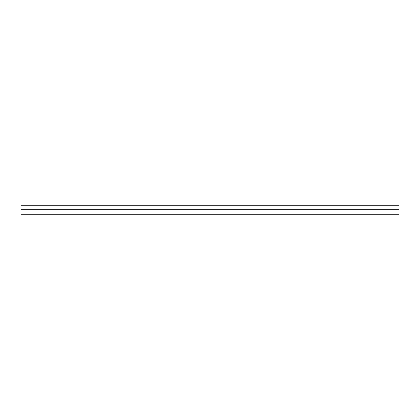 <?xml version="1.0" encoding="UTF-8"?>
<svg xmlns="http://www.w3.org/2000/svg" width="420" height="420" viewBox="0 0 420 420"><rect width="100%" height="100%" fill="white"/><g stroke="black" fill="none" stroke-linecap="round" stroke-linejoin="round"><path stroke-width="0.63" d="M399 209.317L21 209.317L21 214.263L399 214.263L399 205.737L21 205.737L21 206.966L399 206.966M21 209.317L21 206.966"/></g></svg>
